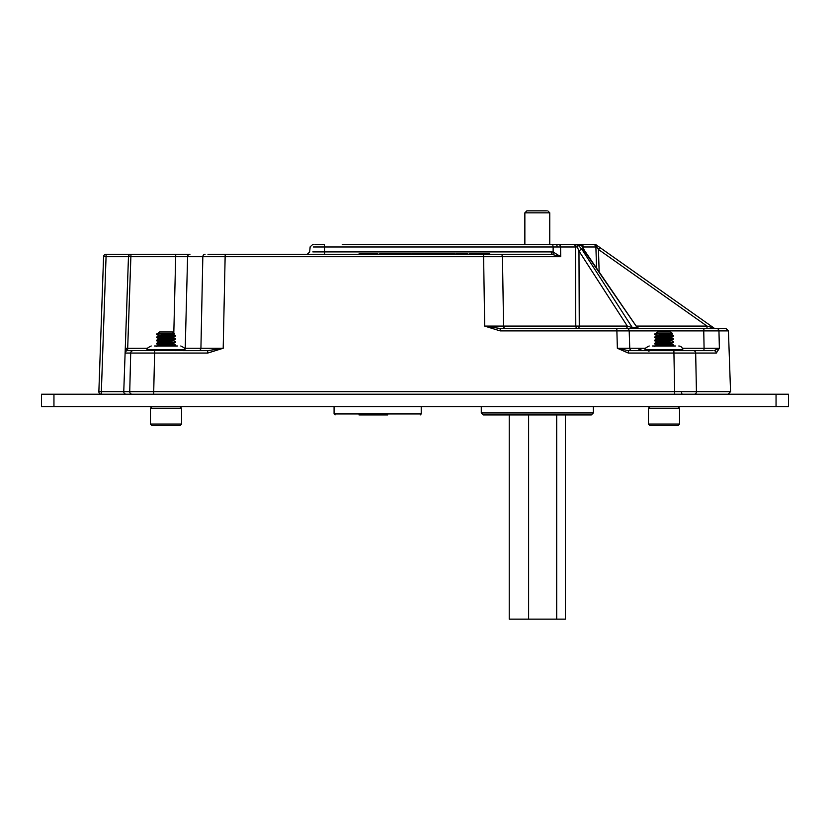 <?xml version="1.0" encoding="UTF-8"?>
<svg xmlns="http://www.w3.org/2000/svg" width="830" height="830" viewBox="0 0 830 830"><rect width="100%" height="100%" fill="white"/><g stroke="black" fill="none" stroke-linecap="round" stroke-linejoin="round"><path stroke-width="1.25" d="M625.716 328.493A2.49 1.598 90 0 0 627.324 326.097L578.966 251.023A2.49 1.1 -32.8 0 1 582.006 249.477L632.356 327.643L637.191 327.643A2.49 1.909 -90 0 0 638.623 328.493M577.234 246.956L575.46 246.987L577.234 246.956L577.12 244.58A2.49 1.909 90 0 1 578.562 245.441L577.234 246.956L578.966 251.023L579.267 326.097A2.49 1.598 90 0 1 577.67 328.493A2.49 1.888 90 0 1 575.781 326.097L575.46 246.987L560.561 246.987A2.49 1.888 -90 0 0 558.673 244.58L580.253 244.58A2.49 2.49 -90 0 1 582.743 246.956L584.299 250.214A2.49 0.996 145.4 0 0 583.687 249.996L637.191 327.643L639.546 328.493M207.977 254.291L551.618 254.291L482.853 254.291L482.853 253.295L482.365 254.291M557.21 246.977L553.133 246.987L552.728 244.58L555.996 244.58A2.49 1.224 -90 0 1 557.21 246.977L560.561 246.987L560.738 256.698L551.618 254.291L551.213 251.895L553.216 252.071L560.738 256.698L187.59 256.698L185.235 348.258L200.922 348.258L202.831 256.698A2.49 2.241 -90 0 1 205.072 254.291M584.299 250.214L637.233 327.643A2.49 1.971 90 0 0 638.716 328.493M217.989 254.291L225.189 254.291L223.197 348.258L207.708 353.061L125.112 353.061L128.474 256.698L106.064 256.698L101.353 391.656L123.763 391.656L125.112 352.978A2.49 2.449 -178 0 1 127.581 350.623L207.708 350.654L223.197 348.258L200.922 348.258A2.49 2.231 -90 0 1 198.702 350.654M638.965 348.278L640.77 350.665A2.49 2.106 90 0 1 638.633 348.258L645.678 348.258M682.322 348.258L704.079 348.258L703.757 330.9L629.192 330.9L629.752 348.258L638.633 348.258M98.863 391.656L101.353 391.656L101.353 394.229A2.49 2.49 0 0 1 98.863 391.656L103.574 256.698A2.49 2.49 0 0 1 106.064 254.291L189.956 254.291A2.49 2.365 -90 0 0 187.59 256.698L128.474 256.698A2.49 2.49 0 0 1 130.964 254.291L106.064 254.291L130.964 254.291A2.49 2.49 0 0 0 128.474 256.698A2.49 2.49 0 0 1 130.964 254.291L127.602 350.654A2.49 2.49 90 0 0 125.112 353.061M716.3 353.061A2.49 2.365 -90 0 0 713.935 350.654L719.371 348.258L704.079 348.258A2.49 0.664 90 0 1 703.425 350.654L693.496 350.654A2.49 2.179 -90 0 1 695.675 353.061L696.432 391.656L730.556 391.656L728.429 330.9L718.956 330.9L719.371 348.258L716.3 353.061L628.341 353.061L617.364 348.258L628.341 350.654L712.617 350.654M558.476 244.58L342.251 244.58M558.673 244.58L562.584 244.58M313.865 244.58L313.221 244.58M315.12 244.58L324.198 244.58L324.603 246.987L313.252 246.987M582.743 246.956L580.253 244.58L582.743 246.956A2.49 1.971 177.2 0 0 582.743 246.946A2.49 2.49 0 0 0 580.253 244.58L594.954 244.58A2.49 1.712 90 0 1 596.666 246.956L595.888 246.987L596.666 246.956L598.451 249.457L599.883 247.506L596.397 245.037L713.956 328.037L599.883 247.506M715.387 328.493A2.49 2.49 0 0 1 713.956 328.037L706.994 326.097L706.994 328.493L704.4 328.493L725.949 328.493L728.429 330.9M483.568 254.291L484.689 326.097L500.179 328.493L626.712 328.493A2.49 2.48 -90 0 1 629.192 330.9L500.179 330.9L484.689 326.097L627.324 326.097L632.356 327.643A2.49 1.909 -90 0 0 633.788 328.493L636.817 328.493M626.712 328.493L704.4 328.493A2.49 0.643 -90 0 0 703.757 330.9L718.956 330.9A2.49 2.407 -90 0 0 716.549 328.493L716.103 328.493M719.32 345.934L719.029 334.189M126.253 394.229A2.49 2.49 0 0 1 123.763 391.656L129.739 391.656L130.704 353.061A2.49 2.397 90 0 1 133.101 350.654L127.768 350.654M596.562 268.007L595.888 246.987L583.283 246.987L583.365 248.678M583.687 249.996L581.695 245.441L578.562 245.441L582.006 249.477M312.837 251.895L551.213 251.895M132.136 394.229A2.49 2.397 -90 0 1 129.739 391.656L696.432 391.656A2.49 2.179 -90 0 1 694.254 394.229M616.815 328.493L617.364 348.258L629.752 348.258A2.49 2.48 90 0 0 632.221 350.654M617.043 330.9L619.118 330.89M627.916 330.88L628.746 330.89M184.322 348.268L185.235 348.258A2.49 2.365 -90 0 1 184.675 349.783M500.179 330.9L500.179 328.493M594.954 244.58A2.49 2.49 0 0 1 596.397 245.037A2.49 1.473 125.2 0 1 596.666 246.956M582.743 246.946A2.49 1.971 177.2 0 0 581.695 245.441A2.49 1.909 90 0 0 580.253 244.58M553.122 254.385L553.133 246.987L324.603 246.987L324.561 254.291M575.46 246.987A2.49 1.888 -90 0 0 573.572 244.58M125.278 348.33L126.004 348.289L127.581 350.623M103.574 256.698L106.064 256.698L106.064 254.291A2.49 2.49 0 0 0 103.574 256.698A2.49 2.49 0 0 1 106.064 254.291A2.49 2.49 0 0 0 103.574 256.698A2.49 2.49 0 0 1 106.064 254.291A2.49 2.49 0 0 0 103.574 256.698M101.353 394.229A2.49 2.49 0 0 1 98.863 391.739A2.49 2.49 0 0 0 101.353 394.229A2.49 2.49 0 0 1 98.863 391.739A2.49 2.49 0 0 0 101.353 394.229A2.49 2.49 0 0 1 98.863 391.739M642.513 350.654A2.49 2.023 90 0 1 640.49 348.258M628.341 353.061L628.341 350.654M207.708 350.654L207.708 353.061M581.342 244.58A2.49 1.94 90 0 1 583.283 246.987M593.419 244.58A2.49 2.48 90 0 1 595.888 246.987M482.552 253.295L477.79 253.295L477.79 254.291M481.991 253.295L481.991 254.291M489.607 254.291L489.607 253.295L484.201 253.295L484.201 254.291M484.201 253.295L482.853 253.295M484.762 253.295L484.762 254.291M485.374 253.295L485.374 254.291M473.411 254.291L473.411 253.295L469.209 253.295L469.209 254.291M476.835 254.291L476.835 253.295L475.881 253.295L475.881 254.291M475.881 253.295L473.37 253.295M467.321 254.291L467.321 253.295L456.251 253.295L456.251 254.291M460.111 253.295L460.111 254.291M461.781 253.295L461.781 254.291M462.538 253.295L462.538 254.291M462.922 253.295L462.922 254.291M466.927 253.295L466.927 254.291M454.913 254.291L454.913 253.295L437.763 253.295L437.763 254.291M441.384 253.295L441.384 254.291L441.415 253.295M441.778 253.295L441.778 254.291M442.048 253.295L442.048 254.291M443.013 253.295L443.013 254.291M444.237 253.295L444.237 254.291M447.858 253.295L447.858 254.291M450.908 253.295L450.908 254.291M454.529 253.295L454.529 254.291M437.379 254.291L437.379 253.295L427.502 253.295L427.502 254.291M427.502 253.295L424.991 253.295L424.991 254.291M428.851 253.295L428.851 254.291M429.971 253.295L429.971 254.291M430.666 253.295L430.666 254.291M431.299 253.295L431.299 254.291M431.963 253.295L431.963 254.291M424.991 253.295L424.607 254.291M424.037 254.291L424.037 253.295L411.836 253.295L411.836 254.291M423.466 253.295L423.466 254.291M416.214 253.295L416.214 254.291M419.648 253.295L419.648 254.291M406.005 253.295L398.11 253.295L398.11 254.291M402.311 253.295L402.311 254.291M404.604 253.295L404.604 254.291M410.311 254.291L410.311 253.295L405.922 253.295L405.922 254.291M409.937 253.295L409.937 254.291M410.207 253.295L410.207 254.291M397.352 254.291L397.352 253.295L379.808 253.295L379.808 254.291M384.663 253.295L384.663 254.291M386.479 253.295L386.479 254.291M391.521 253.295L391.521 254.291M392.777 253.295L392.777 254.291M370.087 254.291L366.87 254.291M371.716 254.291L371.716 253.295L359.141 253.295L359.141 254.291M365.252 254.291L365.252 253.295M377.816 254.291L377.816 253.295L371.716 253.295M375.015 254.291L375.015 253.295M361.942 254.291L361.942 253.295M675.402 345.986L652.598 345.986M684.179 350.654L682.675 349.876L645.325 349.876C644.319 348.963 645.615 347.666 649.216 345.986M683.038 350.654L677.436 349.876L671.833 350.654M649.019 351.225L646.051 349.876L643.821 350.654M667.31 350.654L659.487 349.876L651.654 350.654M177.402 345.986L154.598 345.986M186.325 350.654L184.675 349.876L147.325 349.876C146.339 348.932 147.636 347.635 151.216 345.986M185.588 350.654L180.515 349.876L175.431 350.654M151.454 350.654L148.57 349.876L145.675 350.654M171.042 350.654L163.074 349.876L155.106 350.654M679.542 408.236L648.458 408.236L648.458 424.057L679.542 424.057L679.542 408.236L677.986 406.679M679.542 424.057L677.986 425.603L650.014 425.603L648.458 424.057M657.557 333.152L656.561 332.685L657.557 331.979L670.443 331.979L672.518 333.432L670.443 334.314C666.044 334.832 652.359 335.351 657.557 335.87M657.236 332.685L654.538 334.096L672.518 333.463M669.468 333.681L671.397 334.106M665.909 333.805L670.858 334.251M667.123 335.009L673.431 335.579L671.397 334.397L670.443 334.708C666.044 335.227 652.359 335.745 657.557 336.264M667.123 336.607L670.443 337.426C666.044 337.945 652.359 338.464 657.557 338.982M664 336.783L670.858 337.364M667.123 338.121L673.431 338.692L671.397 337.509L670.443 337.82C666.044 338.339 652.359 338.858 657.557 339.377M667.123 342.832L671.397 343.444L673.431 342.271L671.439 340.279L670.443 340.539C666.044 341.057 652.359 341.576 657.557 342.095M664 339.895L670.858 340.476M671.439 340.674L670.443 340.933C666.044 341.452 652.359 341.97 657.557 342.489M671.397 343.444L670.443 343.651C666.044 344.17 652.359 344.689 657.557 345.207M672.373 345.986L673.462 344.948L671.397 343.734L670.443 344.045C666.044 344.564 652.359 345.083 657.557 345.602L660.877 345.903M664 335.227L672.725 335.808M673.431 335.579L672.196 336.264C666.604 336.783 649.195 337.302 655.804 337.82M673.462 335.611L672.196 335.87C666.604 336.389 649.195 336.907 655.804 337.426M673.431 345.384L666.365 345.986M673.462 344.948L659.269 345.986M673.431 342.271L672.196 342.489C666.604 343.008 649.195 343.527 655.804 344.045M673.462 341.836L672.196 342.095C666.604 342.614 649.195 343.132 655.804 343.651M673.431 338.692L672.196 339.377C666.604 339.895 649.195 340.414 655.804 340.933M673.462 338.723L672.196 338.982C666.604 339.501 649.195 340.02 655.804 340.539M656.603 342.178L654.538 343.392L656.603 345M656.603 339.065L654.538 340.279L656.603 341.887M656.603 335.953L654.538 337.167L656.603 338.775M656.769 334.096C654.165 334.303 653.843 334.511 655.804 334.708M656.603 332.84L654.538 334.096L656.603 335.662M150.458 424.057L152.015 425.603L179.986 425.603L181.542 424.057L181.542 408.236L150.458 408.236L150.458 424.057L181.542 424.057L181.542 408.236L179.986 406.679M159.557 333.152L158.561 332.685L159.557 331.979L172.443 331.979L174.518 333.432L172.443 334.314C168.044 334.832 154.359 335.351 159.557 335.87M159.236 332.685L156.538 334.096L174.518 333.463M171.468 333.681L173.397 334.106M167.909 333.805L172.858 334.251M169.123 335.009L175.431 335.579L173.397 334.397L172.443 334.708C168.044 335.227 154.359 335.745 159.557 336.264M169.123 336.607L172.443 337.426C168.044 337.945 154.359 338.464 159.557 338.982M166 336.783L172.858 337.364M169.123 338.121L175.431 338.692L173.397 337.509L172.443 337.82C168.044 338.339 154.359 338.858 159.557 339.377M169.123 342.832L173.397 343.444L175.431 342.271L173.439 340.279L172.443 340.539C168.044 341.057 154.359 341.576 159.557 342.095M166 339.895L172.858 340.476M173.439 340.674L172.443 340.933C168.044 341.452 154.359 341.97 159.557 342.489M173.397 343.444L172.443 343.651C168.044 344.17 154.359 344.689 159.557 345.207M166 343.008L172.858 343.589M174.373 345.986L175.462 344.948L173.397 343.734L172.443 344.045C168.044 344.564 154.359 345.083 159.557 345.602L162.877 345.903M166 335.227L174.725 335.808M175.431 335.579L174.196 336.264C168.604 336.783 151.195 337.302 157.804 337.82M175.462 335.611L174.196 335.87C168.604 336.389 151.195 336.907 157.804 337.426M175.431 345.384L168.366 345.986M175.462 344.948L161.269 345.986M175.431 342.271L174.196 342.489C168.604 343.008 151.195 343.527 157.804 344.045M175.462 341.836L174.196 342.095C168.604 342.614 151.195 343.132 157.804 343.651M175.431 338.692L174.196 339.377C168.604 339.895 151.195 340.414 157.804 340.933M175.462 338.723L174.196 338.982C168.604 339.501 151.195 340.02 157.804 340.539M158.603 342.178L156.538 343.392L158.603 345M158.603 339.065L156.538 340.279L158.603 341.887M158.603 335.953L156.538 337.167L158.603 338.775M158.769 334.096C156.165 334.303 155.843 334.511 157.804 334.708M158.603 332.84L156.538 334.096L158.603 335.662M358.975 414.927L387.745 414.927M593.336 412.935L591.344 414.927L483.278 414.927L481.286 412.935L593.336 412.935L593.336 406.679M565.386 414.927L565.386 619.159L528.617 619.159L528.617 414.927M556.702 619.159L556.702 414.927M528.617 619.159L509.226 619.159L509.226 414.927M546.441 210.841L526.853 210.841L546.441 210.841M41.5 394.229L53.95 394.229L53.95 406.679L41.5 406.679L41.5 394.229M776.05 394.229L788.5 394.229L788.5 406.679L776.05 406.679L776.05 394.229L53.95 394.229M776.05 406.679L53.95 406.679M154.671 350.654L153.654 394.229M674.686 394.229L673.887 350.654M126.004 348.289L147.678 348.258M173.543 343.817L173.574 342.551M173.615 340.746L173.646 339.429M173.678 338.412L173.729 336.306M173.75 335.31L173.802 333.556M173.812 332.944L175.742 254.291M500.563 254.291A2.49 1.888 -90 0 1 502.451 256.698L503.571 326.097A2.49 1.888 90 0 0 505.46 328.493M636.579 326.097L706.994 326.097L598.451 249.457L599.146 271.773M681.472 391.833L681.97 394.229L681.472 391.833M479.937 253.295L479.937 254.291M487.532 253.295L487.532 254.291M471.378 253.295L471.378 254.291M464.945 253.295L464.945 254.291M439.589 253.295L439.589 254.291M442.297 253.295L442.297 254.291M446.104 253.295L446.104 254.291M449.829 253.295L449.829 254.291M452.744 253.295L452.744 254.291M454.653 253.295L454.653 254.291M435.449 253.295L435.449 254.291M421.64 253.295L421.64 254.291M400.319 253.295L400.319 254.291M408.07 253.295L408.07 254.291M409.999 253.295L409.999 254.291M382.329 253.295L382.329 254.291M395.246 253.295L395.246 254.291M334.075 406.679L334.075 413.931L421.225 413.931L420.229 414.927M549.761 244.58L549.761 212.833L524.861 212.833L526.853 210.841M309.683 251.915L310.14 246.852L312.62 244.58M309.673 252.03L307.193 254.291M730.556 391.656L728.066 394.229M645.325 349.876L644.568 350.229M682.675 349.876C682.447 347.521 681.15 346.224 678.784 345.986M147.325 349.876L145.997 350.499M184.675 349.876C185.661 348.932 184.364 347.635 180.784 345.986M671.397 337.219L673.431 336.046M671.397 340.331L673.431 339.159M654.569 346.473L656.603 345.29M650.014 406.679L648.458 408.236M173.397 337.219L175.431 336.046M173.397 340.331L175.431 339.159M156.569 346.473L158.603 345.29M152.015 406.679L150.458 408.236M179.986 425.603L181.542 424.057M421.225 413.931L421.225 406.679M334.075 413.931L335.071 414.927M481.286 412.935L481.286 406.679M549.761 212.833L547.769 210.841M524.861 212.833L524.861 244.58"/></g></svg>
